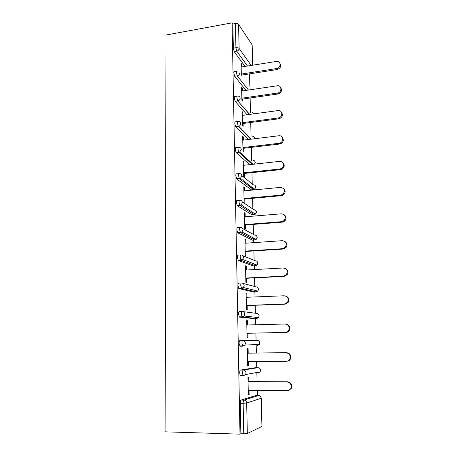 <?xml version="1.0" encoding="UTF-8"?>
<svg xmlns="http://www.w3.org/2000/svg" width="457" height="457" viewBox="0 0 457 457"><rect width="100%" height="100%" fill="white"/><g stroke="black" fill="none" stroke-linecap="round" stroke-linejoin="round"><path stroke-width="0.69" d="M257.428 395.505L257.302 390.415M257.085 381.658L256.863 372.472M256.743 367.702L256.594 361.498M256.383 353.015L256.177 344.624M256.074 340.339L255.897 333.102M255.692 324.773L255.537 318.569M255.537 318.415L255.509 317.255M255.406 313.234L255.212 305.259M255.012 296.947L254.886 291.989M254.88 291.652L254.846 290.366M254.755 286.556L254.543 277.867M254.338 269.573L254.246 265.825M254.235 265.311L254.201 263.957M254.109 260.296L253.881 250.927M253.675 242.644L253.612 240.068M253.595 239.388L253.561 238.023M253.475 234.447L253.229 224.41M253.029 216.15L252.989 214.71M252.972 213.865L252.944 212.808M252.852 208.998L252.59 198.321M252.39 190.078L252.378 189.735M252.355 188.73L252.338 187.97M252.264 184.976L252.241 184.171M252.235 183.943L251.961 172.643M251.744 163.983L251.733 163.503M251.658 160.458L251.339 147.371M251.07 136.306L250.727 122.487M250.482 112.513L250.128 97.987M249.842 86.299L249.533 73.868M165.114 431.831L166 35.046L232.07 22.85L239.994 434.15L165.114 431.831M252.681 65.185L252.167 44.975L238.583 24.301L239.097 48.431L251.167 65.425M245.049 66.408L234.178 51.624L233.338 48.185L235.909 47.745L235.418 23.564L232.87 24.032L232.07 22.85M233.338 48.185L232.87 24.032M235.418 23.564C236.915 23.364 237.971 23.61 238.583 24.301M252.167 44.975L252.772 65.168M247.328 433.504L261.935 426.421L261.215 398.247L246.677 403.034L247.328 433.504L243.764 433.83L243.141 403.274L240.268 403.228C240.285 401.44 240.548 400.378 241.068 400.041L256.091 395.494M241.342 75.314L241.079 63.294L241.816 64.294L241.102 64.408M242.079 76.273L242.05 75.039M241.873 66.922L241.816 64.294M239.994 434.15L240.862 433.739L240.268 403.228M243.33 375.774L240.182 375.517L239.679 373.055C239.697 371.301 239.959 370.301 240.473 370.05L255.354 367.708M255.737 372.678L255.423 373.015M239.628 345.938L242.45 345.892L244.883 345.029L245.398 343.293C245.203 341.585 244.301 340.659 242.701 340.516C242.199 340.694 241.936 341.642 241.919 343.356L242.816 346.155L239.999 346.2L239.097 343.401C239.12 341.687 239.382 340.745 239.891 340.568L257.262 340.328C258.759 340.459 259.605 341.316 259.799 342.899L259.319 344.509L257.394 345.555M254.161 318.609L239.428 317.129L238.531 314.262C238.548 312.582 238.811 311.697 239.319 311.594L242.021 311.503M253.584 292.046L238.862 288.55L237.971 285.614C237.988 283.974 238.251 283.14 238.754 283.112L241.359 282.986M253.012 265.894L238.308 260.45L237.423 257.451C237.44 255.846 237.703 255.063 238.2 255.103L240.708 254.949M252.847 237.651L252.87 238.08M252.447 240.154L237.76 232.824L236.88 229.762C236.903 228.186 237.16 227.455 237.657 227.563L240.074 227.38M252.201 212.082L252.258 212.865M251.887 214.801L237.223 205.656L236.349 202.531C236.372 200.989 236.629 200.309 237.12 200.48L239.451 200.269M251.561 186.982L251.653 188.038M251.339 189.838L236.697 178.927L235.829 175.745C235.846 174.237 236.103 173.603 236.595 173.837L238.845 173.603M249.688 164.646L236.075 152.529L235.315 149.405C235.332 147.925 235.589 147.337 236.075 147.634L238.251 147.377M248.271 139.511L235.601 126.703L234.807 123.481C234.829 122.036 235.081 121.493 235.566 121.848L237.674 121.568M247.066 114.77L235.138 101.3L234.31 97.981C234.332 96.564 234.584 96.061 235.064 96.478L237.109 96.176M246.003 90.406L234.67 76.279L233.818 72.886C233.841 71.526 234.081 71.058 234.55 71.475L236.572 71.155M242.404 90.937L242.341 88.167L241.599 87.247L241.884 100.186M242.627 101.06L242.587 99.072M242.947 115.33L242.878 112.405L242.136 111.571L242.439 125.458M243.187 126.246L243.124 123.481M243.495 140.099L243.427 137.02L242.673 136.272L242.998 151.141M243.752 151.838L243.672 148.274M244.049 165.263L243.981 162.024L243.221 161.367L243.564 176.842M244.318 177.447L244.232 173.454M244.615 190.826L244.541 187.427L243.781 186.856L244.124 202.577M244.889 203.091L244.798 199.035M245.192 216.795L245.112 213.23L244.352 212.751L244.701 228.728L245.466 229.146L245.375 225.027M245.775 243.187L245.689 239.445L244.923 239.068L245.283 255.303L246.049 255.617L245.957 251.436M246.369 270.007L246.283 266.088L245.512 265.808L245.872 282.312L246.643 282.529L246.552 278.273M246.969 297.273L246.883 293.166L246.106 292.994L246.472 309.766L247.248 309.875L247.157 305.55M247.585 324.984L247.488 320.688L246.711 320.62L247.083 337.672L247.865 337.677L247.768 333.279M248.208 353.107L248.111 348.668L247.328 348.714L247.705 366.051L248.488 365.937L248.397 361.556M248.837 381.629L248.739 377.122L247.951 377.276L248.34 394.905L249.128 394.677L249.031 390.352M240.862 433.739L243.764 433.83M261.313 398.196L261.935 426.421M242.341 88.167L241.622 88.275M242.878 112.405L242.153 112.502M243.427 137.02L242.696 137.111M243.981 162.024L243.238 162.109M244.541 187.427L243.798 187.496M245.112 213.23L244.364 213.293M245.689 239.445L244.935 239.502M246.283 266.088L245.518 266.134M246.883 293.166L246.112 293.2M247.488 320.688L246.711 320.711M248.488 365.937L247.705 365.943M249.128 394.677L248.334 394.671M279.981 63.38C281.466 66.214 280.535 68.27 277.188 69.538L276.565 68.544C280.924 68.047 281.352 61.244 277.033 61.335L241.159 67.036M276.565 68.544L241.313 74.074M277.188 69.538L241.336 75.148M280.752 87.693C282.34 90.555 281.449 92.645 278.079 93.965L277.45 93.051C282.169 92.463 281.946 85.025 277.245 85.779L241.684 91.046M277.382 93.062L241.839 98.192M278.005 93.976L241.862 99.18M281.518 112.365C283.191 114.97 282.523 117.066 279.513 118.654L278.833 118.803L278.21 117.975L278.884 117.826C283.277 116.649 282.386 109.789 277.965 110.588L242.216 115.427M278.21 117.975L242.376 122.687M278.833 118.803L242.399 123.579M282.266 137.414C284.02 139.773 283.569 141.859 280.918 143.664L279.678 144.024L279.05 143.281L280.295 142.927C284.237 141.293 282.923 135.072 278.799 135.775L242.758 140.19M279.05 143.281L242.924 147.565M279.678 144.024L242.941 148.359M282.986 162.829C284.837 164.988 284.597 167.056 282.266 169.044L280.535 169.644L279.901 168.999L281.643 168.393C285.145 166.422 283.517 160.755 279.65 161.372L243.313 165.343M279.901 168.999L243.472 172.837M280.535 169.644L243.49 173.534M283.666 188.632C285.648 190.609 285.608 192.671 283.551 194.819L281.403 195.682L280.775 195.133L282.929 194.259C285.494 190.598 284.694 188.301 280.512 187.381L243.872 190.895M280.775 195.133L244.038 198.509M281.403 195.682L244.049 199.103M284.288 214.824C286.448 216.635 286.608 218.703 284.774 221.022L282.289 222.142L281.655 221.691L284.151 220.565C286.333 216.898 285.419 214.647 281.392 213.813L244.438 216.858M281.655 221.691L244.609 224.593M282.289 222.142L244.621 225.084M284.825 241.422C287.225 243.067 287.602 245.152 285.945 247.677L283.191 249.042L282.552 248.694L285.322 247.323C287.19 243.667 286.179 241.456 282.289 240.685L245.015 243.238M282.552 248.694L245.192 251.099M283.191 249.042L245.198 251.481M285.259 268.465C287.979 269.904 288.584 272.012 287.082 274.8L284.105 276.382L283.466 276.142L286.453 274.548C288.059 270.915 286.973 268.733 283.197 267.996L245.603 270.053M283.466 276.142L245.78 278.039M284.105 276.382L245.786 278.313M285.579 295.993C288.687 297.153 289.555 299.289 288.19 302.403L285.031 304.185L284.391 304.048L287.562 302.26C288.955 298.649 287.807 296.484 284.117 295.77L246.203 297.301M284.391 304.048L246.38 305.425M285.031 304.185L246.38 305.579M285.814 324.064C289.338 324.841 290.492 326.989 289.281 330.497C288.498 331.725 287.396 332.376 285.979 332.45L285.339 332.428C286.762 332.353 287.87 331.702 288.653 330.468C289.869 326.875 288.67 324.721 285.059 324.013L246.809 325.001M285.339 332.428L246.991 333.262M285.979 332.45L246.991 333.296M247.608 361.561L286.293 361.293C287.813 361.23 288.961 360.527 289.744 359.179C290.806 355.597 289.561 353.45 286.013 352.735L247.426 353.17M286.013 352.735L286.653 352.673C290.189 353.387 291.429 355.523 290.372 359.088C289.647 360.356 288.573 361.059 287.156 361.19M286.653 352.673L247.426 353.118M248.237 390.341L287.27 390.661C288.87 390.609 290.058 389.855 290.829 388.404C291.766 384.828 290.481 382.675 286.985 381.949L248.054 381.806M286.985 381.949L287.624 381.766C291.115 382.492 292.389 384.634 291.457 388.193L288.847 390.335M287.624 381.766L248.048 381.629M247.488 66.019L236.743 51.19L235.909 47.745C237.417 47.562 238.48 47.791 239.097 48.431C238.982 49.882 238.2 50.801 236.743 51.19L234.178 51.624M241.068 400.041L243.924 400.081C245.558 400.281 246.477 401.263 246.677 403.034L243.141 403.274C243.158 401.48 243.415 400.412 243.924 400.081L258.633 395.522L255.966 395.494M260.639 396.579L261.215 398.247C261.021 396.607 260.159 395.699 258.633 395.522L258.771 395.522M252.721 89.406L251.904 88.961M248.459 90.04L237.252 75.873L236.412 72.474C236.429 71.115 236.663 70.646 237.126 71.064L237.354 71.075M239.628 73.103C239.508 74.577 238.72 75.496 237.252 75.873L234.67 76.279M249.539 114.433L237.766 100.951L235.161 101.323M250.756 139.208L238.291 126.435L235.663 126.772M252.178 164.371L238.822 152.33L236.178 152.638M241.804 175.597L253.395 184.868C254.823 184.868 255.623 185.588 255.806 187.016L254.526 189.295L253.509 189.626L239.365 178.653L236.697 178.927M251.007 189.872L253.858 189.569M242.284 201.897L254.012 209.78C255.452 209.803 256.263 210.54 256.446 211.997L255.366 214.15L254.132 214.613L239.919 205.416L237.223 205.656M251.607 214.824L254.435 214.573M242.656 228.591L254.64 235.081C256.091 235.121 256.908 235.881 257.091 237.36L256.188 239.394L254.766 239.988L240.479 232.624L237.76 232.824M252.218 240.165L255.006 239.959M242.895 255.731L255.28 260.776C256.743 260.838 257.571 261.621 257.754 263.123L256.988 265.043L255.406 265.763L241.045 260.29L238.308 260.45M252.841 265.905L255.589 265.745M242.97 283.369L255.931 286.87C257.405 286.956 258.239 287.767 258.422 289.298L257.777 291.103L256.057 291.937L241.627 288.424L238.862 288.55M253.469 292.052L256.177 291.932M242.895 311.605L256.588 313.388C258.079 313.496 258.913 314.325 259.108 315.884L258.553 317.586L256.72 318.535L242.216 317.044L239.428 317.129M254.109 318.609L256.777 318.535M240.473 370.05L243.307 370.039L257.942 367.702L255.292 367.708M253.875 113.844L252.275 112.376M235.138 101.3L237.954 100.917C239.331 100.489 240.068 99.575 240.159 98.169C239.982 96.718 239.148 96.027 237.669 96.096C237.189 95.679 236.943 96.181 236.92 97.604L237.743 100.923L249.716 114.41M254.503 138.751L254.555 138.191C254.435 136.997 253.789 136.323 252.618 136.157M235.601 126.703L238.8 126.315C240.011 125.806 240.645 124.915 240.708 123.641C240.525 122.168 239.685 121.453 238.188 121.499C237.709 121.145 237.457 121.688 237.44 123.139L238.291 126.435L238.8 126.315L251.281 139.145M254.566 164.114L255.172 162.418C255.017 161.07 254.263 160.373 252.91 160.321M236.075 152.529L239.634 152.101L241.262 149.53C241.073 148.028 240.228 147.291 238.72 147.32C238.24 147.017 237.988 147.611 237.971 149.091L238.822 152.33L239.634 152.101L253.069 164.274M236.549 178.778L240.445 178.293L241.822 175.842C241.639 174.317 240.782 173.551 239.262 173.557C238.777 173.323 238.525 173.957 238.508 175.471L239.365 178.653L240.445 178.293L254.526 189.295L255.903 187.204M237.04 205.473L241.233 204.913L242.393 202.594C242.204 201.04 241.347 200.252 239.811 200.235C239.319 200.057 239.068 200.743 239.051 202.285L239.919 205.416L241.233 204.913L255.366 214.15L256.543 212.151M237.537 232.613L241.999 231.979L242.975 229.791C242.787 228.209 241.919 227.397 240.371 227.358C239.879 227.243 239.622 227.98 239.605 229.557L240.479 232.624L241.999 231.979L256.188 239.394L257.188 237.491M238.046 260.222L242.741 259.513L243.564 257.451C243.375 255.834 242.496 254.995 240.936 254.932C240.445 254.892 240.188 255.674 240.171 257.285L241.045 260.29L242.741 259.513L256.988 265.043L257.851 263.221M238.565 288.304L241.33 288.178L243.467 287.522L244.169 285.579C243.975 283.934 243.09 283.066 241.513 282.974C241.016 283.003 240.759 283.843 240.742 285.488L241.627 288.424L243.467 287.522L257.777 291.103L258.519 289.361M239.091 316.867L241.884 316.787L244.181 316.021L244.781 314.188C244.581 312.508 243.69 311.617 242.101 311.503C241.604 311.6 241.342 312.491 241.325 314.17L242.216 317.044L244.181 316.021L258.553 317.586L259.199 315.913L258.816 314.742M259.439 341.608L259.896 342.893L259.319 344.509L244.883 345.029L242.816 346.155M258.011 367.702L257.942 367.702C259.456 367.856 260.307 368.736 260.501 370.347L260.09 371.878L258.074 373.015M240.182 375.517L243.027 375.517L245.586 374.551L246.032 372.901C245.832 371.164 244.923 370.21 243.307 370.039C242.804 370.296 242.541 371.295 242.524 373.055L243.027 375.517L243.427 375.774L245.586 374.551L260.09 371.878L260.599 370.319L260.05 368.885M253.881 113.844L252.378 112.491M254.646 138.357C254.498 137.26 253.858 136.569 252.721 136.266M254.64 138.734L254.652 138.437M255.269 162.566C255.08 161.338 254.332 160.624 253.018 160.424M254.749 164.092L255.269 162.635M255.897 187.147L255.692 186.347M256.537 212.105L256.308 211.26M257.188 237.451L256.931 236.543M257.851 263.192L257.559 262.215M258.519 289.344L258.188 288.281M278.079 93.965L277.45 93.051M279.513 118.654L278.884 117.826M280.918 143.664L280.295 142.927M282.266 169.044L281.643 168.393M283.551 194.819L282.929 194.259M284.774 221.022L284.151 220.565M285.945 247.677L285.322 247.323M287.082 274.8L286.453 274.548M288.19 302.403L287.562 302.26M289.281 330.497L288.653 330.468M290.372 359.088L289.744 359.179M291.457 388.193L290.829 388.404"/></g></svg>
